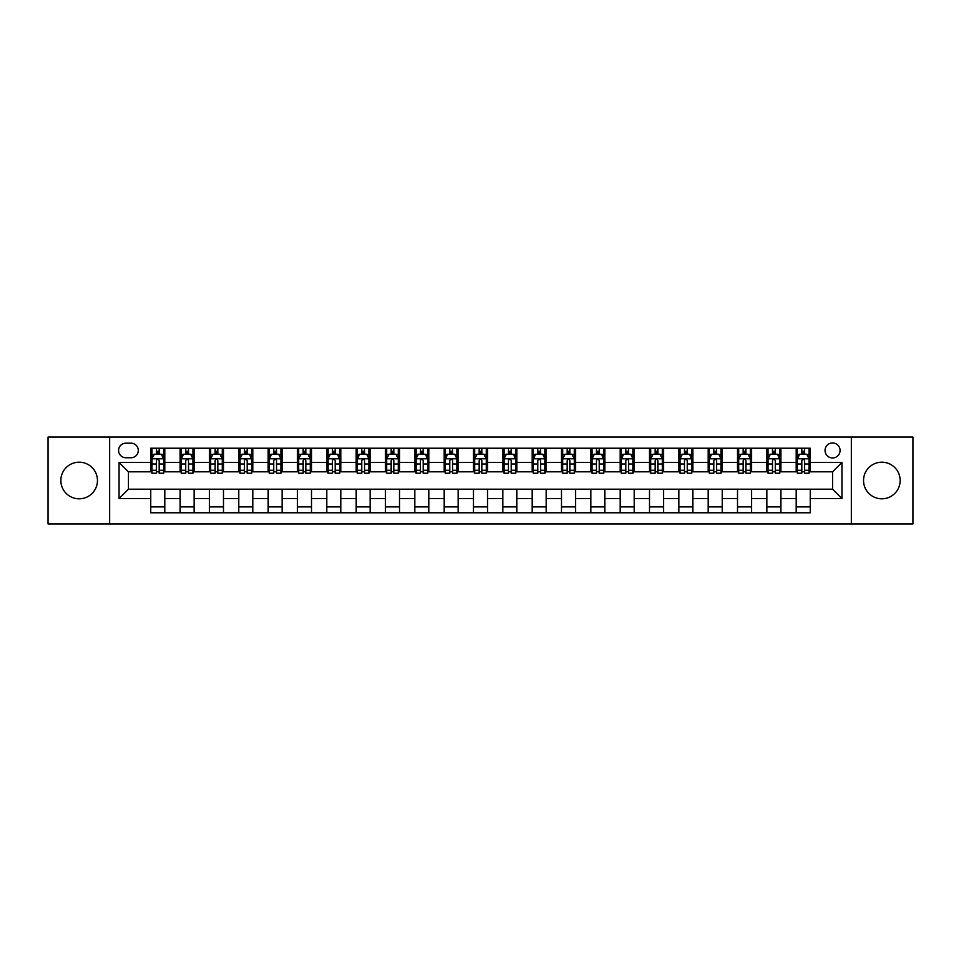 <?xml version="1.0" encoding="UTF-8"?>
<svg xmlns="http://www.w3.org/2000/svg" width="961" height="961" viewBox="0 0 961 961"><rect width="100%" height="100%" fill="white"/><g stroke="black" fill="none" stroke-linecap="round" stroke-linejoin="round"><path stroke-width="1.44" d="M881.85 462.193A18.307 18.307 0 0 0 863.543 480.5A18.307 18.307 0 0 0 881.85 498.807A18.307 18.307 0 0 0 900.157 480.5A18.307 18.307 0 0 0 881.85 462.193M79.15 462.193A18.307 18.307 0 0 0 60.843 480.5A18.307 18.307 0 0 0 79.15 498.807A18.307 18.307 0 0 0 97.457 480.5A18.307 18.307 0 0 0 79.15 462.193M832.562 442.949A7.508 7.508 0 0 0 825.055 450.457A7.508 7.508 0 0 0 832.562 457.965A7.508 7.508 0 0 0 840.07 450.457A7.508 7.508 0 0 0 832.562 442.949M851.338 523.925L912.95 523.925L912.95 437.075L851.338 437.075L851.338 523.925L109.662 523.925L109.662 437.075L48.05 437.075L48.05 523.925L109.662 523.925M125.855 457.736L131.02 457.736A7.28 7.28 0 0 0 138.3 450.457A7.28 7.28 0 0 0 131.02 443.177L125.855 443.177A7.28 7.28 0 0 0 118.575 450.457A7.28 7.28 0 0 0 125.855 457.736M851.338 437.075L109.662 437.075M150.733 498.567L119.044 498.567L119.044 462.433L150.733 462.433L150.733 471.815L128.438 471.815L128.438 489.185L150.733 489.185L150.733 512.778L810.267 512.778L810.267 489.185L832.562 489.185L832.562 471.815L810.267 471.815L810.267 462.433L841.956 462.433L841.956 498.567L810.267 498.567M810.267 462.433L810.267 448.222L150.733 448.222L150.733 462.433M796.188 448.222L796.188 471.815L797.354 471.815M801.81 471.815L804.633 471.815M809.09 471.815L810.267 471.815M796.188 471.815L779.755 471.815M766.842 448.222L766.842 471.815L768.019 471.815M772.476 471.815L775.299 471.815M766.842 471.815L750.409 471.815M737.507 448.222L737.507 471.815L738.685 471.815M743.141 471.815L745.952 471.815M737.507 471.815L721.074 471.815M708.173 448.222L708.173 471.815L709.338 471.815M713.795 471.815L716.618 471.815M708.173 471.815L691.74 471.815M678.826 448.222L678.826 471.815L680.004 471.815M684.46 471.815L687.283 471.815M678.826 471.815L662.393 471.815M649.492 448.222L649.492 471.815L650.669 471.815M655.126 471.815L657.937 471.815M649.492 471.815L633.059 471.815M620.157 448.222L620.157 471.815L621.323 471.815M625.779 471.815L628.602 471.815M620.157 471.815L603.724 471.815M590.811 448.222L590.811 471.815L591.988 471.815M596.445 471.815L599.268 471.815M590.811 471.815L574.378 471.815M561.476 448.222L561.476 471.815L562.653 471.815M567.11 471.815L569.921 471.815M561.476 471.815L545.043 471.815M532.142 448.222L532.142 471.815L533.307 471.815M537.764 471.815L540.587 471.815M532.142 471.815L515.709 471.815M502.795 448.222L502.795 471.815L503.972 471.815M508.429 471.815L511.252 471.815M502.795 471.815L486.362 471.815M473.461 448.222L473.461 471.815L474.638 471.815M479.095 471.815L481.905 471.815M473.461 471.815L457.028 471.815M444.126 448.222L444.126 471.815L445.291 471.815M449.748 471.815L452.571 471.815M444.126 471.815L427.693 471.815M414.78 448.222L414.78 471.815L415.957 471.815M420.413 471.815L423.236 471.815M414.78 471.815L398.347 471.815M385.445 448.222L385.445 471.815L386.622 471.815M391.079 471.815L393.89 471.815M385.445 471.815L369.012 471.815M356.111 448.222L356.111 471.815L357.276 471.815M361.732 471.815L364.555 471.815M356.111 471.815L339.677 471.815M326.764 448.222L326.764 471.815L327.941 471.815M332.398 471.815L335.221 471.815M326.764 471.815L310.331 471.815M297.429 448.222L297.429 471.815L298.607 471.815M303.063 471.815L305.874 471.815M297.429 471.815L280.996 471.815M268.095 448.222L268.095 471.815L269.26 471.815M273.717 471.815L276.54 471.815M268.095 471.815L251.662 471.815M238.748 448.222L238.748 471.815L239.926 471.815M244.382 471.815L247.205 471.815M238.748 471.815L222.315 471.815M209.414 448.222L209.414 471.815L210.591 471.815M215.048 471.815L217.859 471.815M209.414 471.815L192.981 471.815M180.079 448.222L180.079 471.815L181.245 471.815M185.701 471.815L188.524 471.815M180.079 471.815L163.646 471.815M150.733 471.815L151.91 471.815M156.367 471.815L159.19 471.815M150.733 489.185L164.811 489.185L164.811 512.778M810.267 489.185L164.811 489.185M164.811 448.222L164.811 471.815M150.733 454.097L151.91 454.097M156.367 454.097L159.19 454.097M163.646 454.097L164.811 454.097M150.733 506.903L164.811 506.903M180.079 489.185L180.079 512.778M194.158 448.222L194.158 471.815M180.079 454.097L181.245 454.097M185.701 454.097L188.524 454.097M192.981 454.097L194.158 454.097M194.158 489.185L194.158 512.778M180.079 506.903L194.158 506.903M209.414 489.185L209.414 512.778M223.493 489.185L223.493 512.778M209.414 506.903L223.493 506.903M223.493 448.222L223.493 471.815M209.414 454.097L210.591 454.097M215.048 454.097L217.859 454.097M222.315 454.097L223.493 454.097M238.748 489.185L238.748 512.778M252.827 489.185L252.827 512.778M238.748 506.903L252.827 506.903M252.827 448.222L252.827 471.815M238.748 454.097L239.926 454.097M244.382 454.097L247.205 454.097M251.662 454.097L252.827 454.097M268.095 489.185L268.095 512.778M282.174 489.185L282.174 512.778M268.095 506.903L282.174 506.903M282.174 448.222L282.174 471.815M268.095 454.097L269.26 454.097M273.717 454.097L276.54 454.097M280.996 454.097L282.174 454.097M297.429 489.185L297.429 512.778M311.508 489.185L311.508 512.778M297.429 506.903L311.508 506.903M311.508 448.222L311.508 471.815M297.429 454.097L298.607 454.097M303.063 454.097L305.874 454.097M310.331 454.097L311.508 454.097M326.764 489.185L326.764 512.778M340.843 489.185L340.843 512.778M326.764 506.903L340.843 506.903M340.843 448.222L340.843 471.815M326.764 454.097L327.941 454.097M332.398 454.097L335.221 454.097M339.677 454.097L340.843 454.097M356.111 489.185L356.111 512.778M370.189 489.185L370.189 512.778M356.111 506.903L370.189 506.903M370.189 448.222L370.189 471.815M356.111 454.097L357.276 454.097M361.732 454.097L364.555 454.097M369.012 454.097L370.189 454.097M385.445 489.185L385.445 512.778M399.524 489.185L399.524 512.778M385.445 506.903L399.524 506.903M399.524 448.222L399.524 471.815M385.445 454.097L386.622 454.097M391.079 454.097L393.89 454.097M398.347 454.097L399.524 454.097M414.78 489.185L414.78 512.778M428.858 489.185L428.858 512.778M414.78 506.903L428.858 506.903M428.858 448.222L428.858 471.815M414.78 454.097L415.957 454.097M420.413 454.097L423.236 454.097M427.693 454.097L428.858 454.097M444.126 489.185L444.126 512.778M458.205 489.185L458.205 512.778M444.126 506.903L458.205 506.903M458.205 448.222L458.205 471.815M444.126 454.097L445.291 454.097M449.748 454.097L452.571 454.097M457.028 454.097L458.205 454.097M473.461 489.185L473.461 512.778M487.539 489.185L487.539 512.778M473.461 506.903L487.539 506.903M487.539 448.222L487.539 471.815M473.461 454.097L474.638 454.097M479.095 454.097L481.905 454.097M486.362 454.097L487.539 454.097M502.795 489.185L502.795 512.778M516.874 489.185L516.874 512.778M502.795 506.903L516.874 506.903M516.874 448.222L516.874 471.815M502.795 454.097L503.972 454.097M508.429 454.097L511.252 454.097M515.709 454.097L516.874 454.097M532.142 489.185L532.142 512.778M546.22 489.185L546.22 512.778M532.142 506.903L546.22 506.903M546.22 448.222L546.22 471.815M532.142 454.097L533.307 454.097M537.764 454.097L540.587 454.097M545.043 454.097L546.22 454.097M561.476 489.185L561.476 512.778M575.555 489.185L575.555 512.778M561.476 506.903L575.555 506.903M575.555 448.222L575.555 471.815M561.476 454.097L562.653 454.097M567.11 454.097L569.921 454.097M574.378 454.097L575.555 454.097M590.811 489.185L590.811 512.778M604.889 489.185L604.889 512.778M590.811 506.903L604.889 506.903M604.889 448.222L604.889 471.815M590.811 454.097L591.988 454.097M596.445 454.097L599.268 454.097M603.724 454.097L604.889 454.097M620.157 489.185L620.157 512.778M634.236 489.185L634.236 512.778M620.157 506.903L634.236 506.903M634.236 448.222L634.236 471.815M620.157 454.097L621.323 454.097M625.779 454.097L628.602 454.097M633.059 454.097L634.236 454.097M649.492 489.185L649.492 512.778M663.57 489.185L663.57 512.778M649.492 506.903L663.57 506.903M663.57 448.222L663.57 471.815M649.492 454.097L650.669 454.097M655.126 454.097L657.937 454.097M662.393 454.097L663.57 454.097M678.826 489.185L678.826 512.778M692.905 489.185L692.905 512.778M678.826 506.903L692.905 506.903M692.905 448.222L692.905 471.815M678.826 454.097L680.004 454.097M684.46 454.097L687.283 454.097M691.74 454.097L692.905 454.097M708.173 489.185L708.173 512.778M722.252 489.185L722.252 512.778M708.173 506.903L722.252 506.903M722.252 448.222L722.252 471.815M708.173 454.097L709.338 454.097M713.795 454.097L716.618 454.097M721.074 454.097L722.252 454.097M737.507 489.185L737.507 512.778M751.586 489.185L751.586 512.778M737.507 506.903L751.586 506.903M751.586 448.222L751.586 471.815M737.507 454.097L738.685 454.097M743.141 454.097L745.952 454.097M750.409 454.097L751.586 454.097M766.842 489.185L766.842 512.778M780.921 489.185L780.921 512.778M766.842 506.903L780.921 506.903M780.921 448.222L780.921 471.815M766.842 454.097L768.019 454.097M772.476 454.097L775.299 454.097M779.755 454.097L780.921 454.097M796.188 489.185L796.188 512.778M796.188 506.903L810.267 506.903M796.188 454.097L797.354 454.097M801.81 454.097L804.633 454.097M809.09 454.097L810.267 454.097M128.438 471.815L119.044 462.433M128.438 489.185L119.044 498.567M841.956 462.433L832.562 471.815M841.956 498.567L832.562 489.185M159.19 451.274L156.367 451.274M163.646 470.277L159.19 470.277L159.19 473.22L163.646 473.22L163.646 458.902L161.292 454.217L154.253 454.217L151.91 458.902L151.91 473.22L156.367 473.22L156.367 470.277L151.91 470.277M151.91 458.902L151.91 448.222M163.646 458.902L163.646 448.222M156.367 454.217L156.367 448.222M159.19 448.222L159.19 454.217M159.19 470.277L159.19 460.667C158.253 458.853 157.304 458.853 156.367 460.667L156.367 470.277M188.524 451.274L185.701 451.274M192.981 470.277L188.524 470.277L188.524 473.22L192.981 473.22L192.981 458.902L190.638 454.217L183.599 454.217L181.245 458.902L181.245 473.22L185.701 473.22L185.701 470.277L181.245 470.277M181.245 458.902L181.245 448.222M192.981 458.902L192.981 448.222M185.701 454.217L185.701 448.222M188.524 448.222L188.524 454.217M188.524 470.277L188.524 460.667C187.587 458.853 186.65 458.853 185.701 460.667L185.701 470.277M217.859 451.274L215.048 451.274M222.315 470.277L217.859 470.277L217.859 473.22L222.315 473.22L222.315 458.902L219.973 454.217L212.934 454.217L210.591 458.902L210.591 473.22L215.048 473.22L215.048 470.277L210.591 470.277M210.591 458.902L210.591 448.222M222.315 458.902L222.315 448.222M215.048 454.217L215.048 448.222M217.859 448.222L217.859 454.217M217.859 470.277L217.859 460.667C216.922 458.853 215.985 458.853 215.048 460.667L215.048 470.277M247.205 451.274L244.382 451.274M251.662 470.277L247.205 470.277L247.205 473.22L251.662 473.22L251.662 458.902L249.307 454.217L242.268 454.217L239.926 458.902L239.926 473.22L244.382 473.22L244.382 470.277L239.926 470.277M239.926 458.902L239.926 448.222M251.662 458.902L251.662 448.222M244.382 454.217L244.382 448.222M247.205 448.222L247.205 454.217M247.205 470.277L247.205 460.667C246.268 458.853 245.319 458.853 244.382 460.667L244.382 470.277M276.54 451.274L273.717 451.274M280.996 470.277L276.54 470.277L276.54 473.22L280.996 473.22L280.996 458.902L278.654 454.217L271.615 454.217L269.26 458.902L269.26 473.22L273.717 473.22L273.717 470.277L269.26 470.277M269.26 458.902L269.26 448.222M280.996 458.902L280.996 448.222M273.717 454.217L273.717 448.222M276.54 448.222L276.54 454.217M276.54 470.277L276.54 460.667C275.603 458.853 274.666 458.853 273.717 460.667L273.717 470.277M305.874 451.274L303.063 451.274M310.331 470.277L305.874 470.277L305.874 473.22L310.331 473.22L310.331 458.902L307.988 454.217L300.949 454.217L298.607 458.902L298.607 473.22L303.063 473.22L303.063 470.277L298.607 470.277M298.607 458.902L298.607 448.222M310.331 458.902L310.331 448.222M303.063 454.217L303.063 448.222M305.874 448.222L305.874 454.217M305.874 470.277L305.874 460.667C304.937 458.853 304 458.853 303.063 460.667L303.063 470.277M335.221 451.274L332.398 451.274M339.677 470.277L335.221 470.277L335.221 473.22L339.677 473.22L339.677 458.902L337.323 454.217L330.284 454.217L327.941 458.902L327.941 473.22L332.398 473.22L332.398 470.277L327.941 470.277M327.941 458.902L327.941 448.222M339.677 458.902L339.677 448.222M332.398 454.217L332.398 448.222M335.221 448.222L335.221 454.217M335.221 470.277L335.221 460.667C334.284 458.853 333.335 458.853 332.398 460.667L332.398 470.277M364.555 451.274L361.732 451.274M369.012 470.277L364.555 470.277L364.555 473.22L369.012 473.22L369.012 458.902L366.67 454.217L359.63 454.217L357.276 458.902L357.276 473.22L361.732 473.22L361.732 470.277L357.276 470.277M357.276 458.902L357.276 448.222M369.012 458.902L369.012 448.222M361.732 454.217L361.732 448.222M364.555 448.222L364.555 454.217M364.555 470.277L364.555 460.667C363.618 458.853 362.681 458.853 361.732 460.667L361.732 470.277M393.89 451.274L391.079 451.274M398.347 470.277L393.89 470.277L393.89 473.22L398.347 473.22L398.347 458.902L396.004 454.217L388.965 454.217L386.622 458.902L386.622 473.22L391.079 473.22L391.079 470.277L386.622 470.277M386.622 458.902L386.622 448.222M398.347 458.902L398.347 448.222M391.079 454.217L391.079 448.222M393.89 448.222L393.89 454.217M393.89 470.277L393.89 460.667C392.953 458.853 392.016 458.853 391.079 460.667L391.079 470.277M423.236 451.274L420.413 451.274M427.693 470.277L423.236 470.277L423.236 473.22L427.693 473.22L427.693 458.902L425.339 454.217L418.299 454.217L415.957 458.902L415.957 473.22L420.413 473.22L420.413 470.277L415.957 470.277M415.957 458.902L415.957 448.222M427.693 458.902L427.693 448.222M420.413 454.217L420.413 448.222M423.236 448.222L423.236 454.217M423.236 470.277L423.236 460.667C422.299 458.853 421.35 458.853 420.413 460.667L420.413 470.277M452.571 451.274L449.748 451.274M457.028 470.277L452.571 470.277L452.571 473.22L457.028 473.22L457.028 458.902L454.685 454.217L447.646 454.217L445.291 458.902L445.291 473.22L449.748 473.22L449.748 470.277L445.291 470.277M445.291 458.902L445.291 448.222M457.028 458.902L457.028 448.222M449.748 454.217L449.748 448.222M452.571 448.222L452.571 454.217M452.571 470.277L452.571 460.667C451.634 458.853 450.697 458.853 449.748 460.667L449.748 470.277M481.905 451.274L479.095 451.274M486.362 470.277L481.905 470.277L481.905 473.22L486.362 473.22L486.362 458.902L484.02 454.217L476.98 454.217L474.638 458.902L474.638 473.22L479.095 473.22L479.095 470.277L474.638 470.277M474.638 458.902L474.638 448.222M486.362 458.902L486.362 448.222M479.095 454.217L479.095 448.222M481.905 448.222L481.905 454.217M481.905 470.277L481.905 460.667C480.968 458.853 480.032 458.853 479.095 460.667L479.095 470.277M511.252 451.274L508.429 451.274M515.709 470.277L511.252 470.277L511.252 473.22L515.709 473.22L515.709 458.902L513.354 454.217L506.315 454.217L503.972 458.902L503.972 473.22L508.429 473.22L508.429 470.277L503.972 470.277M503.972 458.902L503.972 448.222M515.709 458.902L515.709 448.222M508.429 454.217L508.429 448.222M511.252 448.222L511.252 454.217M511.252 470.277L511.252 460.667C510.315 458.853 509.366 458.853 508.429 460.667L508.429 470.277M540.587 451.274L537.764 451.274M545.043 470.277L540.587 470.277L540.587 473.22L545.043 473.22L545.043 458.902L542.701 454.217L535.661 454.217L533.307 458.902L533.307 473.22L537.764 473.22L537.764 470.277L533.307 470.277M533.307 458.902L533.307 448.222M545.043 458.902L545.043 448.222M537.764 454.217L537.764 448.222M540.587 448.222L540.587 454.217M540.587 470.277L540.587 460.667C539.65 458.853 538.713 458.853 537.764 460.667L537.764 470.277M569.921 451.274L567.11 451.274M574.378 470.277L569.921 470.277L569.921 473.22L574.378 473.22L574.378 458.902L572.035 454.217L564.996 454.217L562.653 458.902L562.653 473.22L567.11 473.22L567.11 470.277L562.653 470.277M562.653 458.902L562.653 448.222M574.378 458.902L574.378 448.222M567.11 454.217L567.11 448.222M569.921 448.222L569.921 454.217M569.921 470.277L569.921 460.667C568.984 458.853 568.047 458.853 567.11 460.667L567.11 470.277M599.268 451.274L596.445 451.274M603.724 470.277L599.268 470.277L599.268 473.22L603.724 473.22L603.724 458.902L601.37 454.217L594.33 454.217L591.988 458.902L591.988 473.22L596.445 473.22L596.445 470.277L591.988 470.277M591.988 458.902L591.988 448.222M603.724 458.902L603.724 448.222M596.445 454.217L596.445 448.222M599.268 448.222L599.268 454.217M599.268 470.277L599.268 460.667C598.331 458.853 597.382 458.853 596.445 460.667L596.445 470.277M628.602 451.274L625.779 451.274M633.059 470.277L628.602 470.277L628.602 473.22L633.059 473.22L633.059 458.902L630.716 454.217L623.677 454.217L621.323 458.902L621.323 473.22L625.779 473.22L625.779 470.277L621.323 470.277M621.323 458.902L621.323 448.222M633.059 458.902L633.059 448.222M625.779 454.217L625.779 448.222M628.602 448.222L628.602 454.217M628.602 470.277L628.602 460.667C627.665 458.853 626.728 458.853 625.779 460.667L625.779 470.277M657.937 451.274L655.126 451.274M662.393 470.277L657.937 470.277L657.937 473.22L662.393 473.22L662.393 458.902L660.051 454.217L653.012 454.217L650.669 458.902L650.669 473.22L655.126 473.22L655.126 470.277L650.669 470.277M650.669 458.902L650.669 448.222M662.393 458.902L662.393 448.222M655.126 454.217L655.126 448.222M657.937 448.222L657.937 454.217M657.937 470.277L657.937 460.667C657 458.853 656.063 458.853 655.126 460.667L655.126 470.277M687.283 451.274L684.46 451.274M691.74 470.277L687.283 470.277L687.283 473.22L691.74 473.22L691.74 458.902L689.385 454.217L682.346 454.217L680.004 458.902L680.004 473.22L684.46 473.22L684.46 470.277L680.004 470.277M680.004 458.902L680.004 448.222M691.74 458.902L691.74 448.222M684.46 454.217L684.46 448.222M687.283 448.222L687.283 454.217M687.283 470.277L687.283 460.667C686.346 458.853 685.397 458.853 684.46 460.667L684.46 470.277M716.618 451.274L713.795 451.274M721.074 470.277L716.618 470.277L716.618 473.22L721.074 473.22L721.074 458.902L718.732 454.217L711.693 454.217L709.338 458.902L709.338 473.22L713.795 473.22L713.795 470.277L709.338 470.277M709.338 458.902L709.338 448.222M721.074 458.902L721.074 448.222M713.795 454.217L713.795 448.222M716.618 448.222L716.618 454.217M716.618 470.277L716.618 460.667C715.681 458.853 714.744 458.853 713.795 460.667L713.795 470.277M745.952 451.274L743.141 451.274M750.409 470.277L745.952 470.277L745.952 473.22L750.409 473.22L750.409 458.902L748.066 454.217L741.027 454.217L738.685 458.902L738.685 473.22L743.141 473.22L743.141 470.277L738.685 470.277M738.685 458.902L738.685 448.222M750.409 458.902L750.409 448.222M743.141 454.217L743.141 448.222M745.952 448.222L745.952 454.217M745.952 470.277L745.952 460.667C745.015 458.853 744.078 458.853 743.141 460.667L743.141 470.277M775.299 451.274L772.476 451.274M779.755 470.277L775.299 470.277L775.299 473.22L779.755 473.22L779.755 458.902L777.401 454.217L770.362 454.217L768.019 458.902L768.019 473.22L772.476 473.22L772.476 470.277L768.019 470.277M768.019 458.902L768.019 448.222M779.755 458.902L779.755 448.222M772.476 454.217L772.476 448.222M775.299 448.222L775.299 454.217M775.299 470.277L775.299 460.667C774.362 458.853 773.413 458.853 772.476 460.667L772.476 470.277M804.633 451.274L801.81 451.274M809.09 470.277L804.633 470.277L804.633 473.22L809.09 473.22L809.09 458.902L806.747 454.217L799.708 454.217L797.354 458.902L797.354 473.22L801.81 473.22L801.81 470.277L797.354 470.277M797.354 458.902L797.354 448.222M809.09 458.902L809.09 448.222M801.81 454.217L801.81 448.222M804.633 448.222L804.633 454.217M804.633 470.277L804.633 460.667C803.696 458.853 802.759 458.853 801.81 460.667L801.81 470.277M180.079 498.567L164.811 498.567M180.079 462.433L164.811 462.433M209.414 462.433L194.158 462.433M209.414 498.567L194.158 498.567M238.748 462.433L223.493 462.433M238.748 498.567L223.493 498.567M268.095 462.433L252.827 462.433M268.095 498.567L252.827 498.567M297.429 462.433L282.174 462.433M297.429 498.567L282.174 498.567M326.764 462.433L311.508 462.433M326.764 498.567L311.508 498.567M356.111 462.433L340.843 462.433M356.111 498.567L340.843 498.567M385.445 462.433L370.189 462.433M385.445 498.567L370.189 498.567M414.78 462.433L399.524 462.433M414.78 498.567L399.524 498.567M444.126 462.433L428.858 462.433M444.126 498.567L428.858 498.567M473.461 462.433L458.205 462.433M473.461 498.567L458.205 498.567M502.795 462.433L487.539 462.433M502.795 498.567L487.539 498.567M532.142 462.433L516.874 462.433M532.142 498.567L516.874 498.567M561.476 462.433L546.22 462.433M561.476 498.567L546.22 498.567M590.811 462.433L575.555 462.433M590.811 498.567L575.555 498.567M620.157 462.433L604.889 462.433M620.157 498.567L604.889 498.567M649.492 462.433L634.236 462.433M649.492 498.567L634.236 498.567M678.826 462.433L663.57 462.433M678.826 498.567L663.57 498.567M708.173 462.433L692.905 462.433M708.173 498.567L692.905 498.567M737.507 462.433L722.252 462.433M737.507 498.567L722.252 498.567M766.842 462.433L751.586 462.433M766.842 498.567L751.586 498.567M796.188 462.433L780.921 462.433M796.188 498.567L780.921 498.567M163.586 458.793L151.97 458.793M151.91 454.493L154.12 454.493M161.436 454.493L163.646 454.493M156.367 463.995L151.91 463.995M163.646 463.995L159.19 463.995M159.19 452.775L156.367 452.775M192.921 458.793L181.305 458.793M181.245 454.493L183.455 454.493M190.771 454.493L192.981 454.493M185.701 463.995L181.245 463.995M192.981 463.995L188.524 463.995M188.524 452.775L185.701 452.775M222.267 458.793L210.639 458.793M210.591 454.493L212.789 454.493M220.117 454.493L222.315 454.493M215.048 463.995L210.591 463.995M222.315 463.995L217.859 463.995M217.859 452.775L215.048 452.775M251.602 458.793L239.986 458.793M239.926 454.493L242.136 454.493M249.452 454.493L251.662 454.493M244.382 463.995L239.926 463.995M251.662 463.995L247.205 463.995M247.205 452.775L244.382 452.775M280.936 458.793L269.32 458.793M269.26 454.493L271.47 454.493M278.786 454.493L280.996 454.493M273.717 463.995L269.26 463.995M280.996 463.995L276.54 463.995M276.54 452.775L273.717 452.775M310.283 458.793L298.655 458.793M298.607 454.493L300.805 454.493M308.133 454.493L310.331 454.493M303.063 463.995L298.607 463.995M310.331 463.995L305.874 463.995M305.874 452.775L303.063 452.775M339.617 458.793L328.001 458.793M327.941 454.493L330.152 454.493M337.467 454.493L339.677 454.493M332.398 463.995L327.941 463.995M339.677 463.995L335.221 463.995M335.221 452.775L332.398 452.775M368.952 458.793L357.336 458.793M357.276 454.493L359.486 454.493M366.802 454.493L369.012 454.493M361.732 463.995L357.276 463.995M369.012 463.995L364.555 463.995M364.555 452.775L361.732 452.775M398.298 458.793L386.67 458.793M386.622 454.493L388.821 454.493M396.148 454.493L398.347 454.493M391.079 463.995L386.622 463.995M398.347 463.995L393.89 463.995M393.89 452.775L391.079 452.775M427.633 458.793L416.017 458.793M415.957 454.493L418.167 454.493M425.483 454.493L427.693 454.493M420.413 463.995L415.957 463.995M427.693 463.995L423.236 463.995M423.236 452.775L420.413 452.775M456.968 458.793L445.351 458.793M445.291 454.493L447.502 454.493M454.817 454.493L457.028 454.493M449.748 463.995L445.291 463.995M457.028 463.995L452.571 463.995M452.571 452.775L449.748 452.775M486.314 458.793L474.686 458.793M474.638 454.493L476.836 454.493M484.164 454.493L486.362 454.493M479.095 463.995L474.638 463.995M486.362 463.995L481.905 463.995M481.905 452.775L479.095 452.775M515.649 458.793L504.032 458.793M503.972 454.493L506.183 454.493M513.498 454.493L515.709 454.493M508.429 463.995L503.972 463.995M515.709 463.995L511.252 463.995M511.252 452.775L508.429 452.775M544.983 458.793L533.367 458.793M533.307 454.493L535.517 454.493M542.833 454.493L545.043 454.493M537.764 463.995L533.307 463.995M545.043 463.995L540.587 463.995M540.587 452.775L537.764 452.775M574.33 458.793L562.702 458.793M562.653 454.493L564.852 454.493M572.179 454.493L574.378 454.493M567.11 463.995L562.653 463.995M574.378 463.995L569.921 463.995M569.921 452.775L567.11 452.775M603.664 458.793L592.048 458.793M591.988 454.493L594.198 454.493M601.514 454.493L603.724 454.493M596.445 463.995L591.988 463.995M603.724 463.995L599.268 463.995M599.268 452.775L596.445 452.775M632.999 458.793L621.383 458.793M621.323 454.493L623.533 454.493M630.848 454.493L633.059 454.493M625.779 463.995L621.323 463.995M633.059 463.995L628.602 463.995M628.602 452.775L625.779 452.775M662.345 458.793L650.717 458.793M650.669 454.493L652.867 454.493M660.195 454.493L662.393 454.493M655.126 463.995L650.669 463.995M662.393 463.995L657.937 463.995M657.937 452.775L655.126 452.775M691.68 458.793L680.064 458.793M680.004 454.493L682.214 454.493M689.53 454.493L691.74 454.493M684.46 463.995L680.004 463.995M691.74 463.995L687.283 463.995M687.283 452.775L684.46 452.775M721.014 458.793L709.398 458.793M709.338 454.493L711.548 454.493M718.864 454.493L721.074 454.493M713.795 463.995L709.338 463.995M721.074 463.995L716.618 463.995M716.618 452.775L713.795 452.775M750.361 458.793L738.733 458.793M738.685 454.493L740.883 454.493M748.211 454.493L750.409 454.493M743.141 463.995L738.685 463.995M750.409 463.995L745.952 463.995M745.952 452.775L743.141 452.775M779.695 458.793L768.079 458.793M768.019 454.493L770.229 454.493M777.545 454.493L779.755 454.493M772.476 463.995L768.019 463.995M779.755 463.995L775.299 463.995M775.299 452.775L772.476 452.775M809.03 458.793L797.414 458.793M797.354 454.493L799.564 454.493M806.88 454.493L809.09 454.493M801.81 463.995L797.354 463.995M809.09 463.995L804.633 463.995M804.633 452.775L801.81 452.775"/></g></svg>
